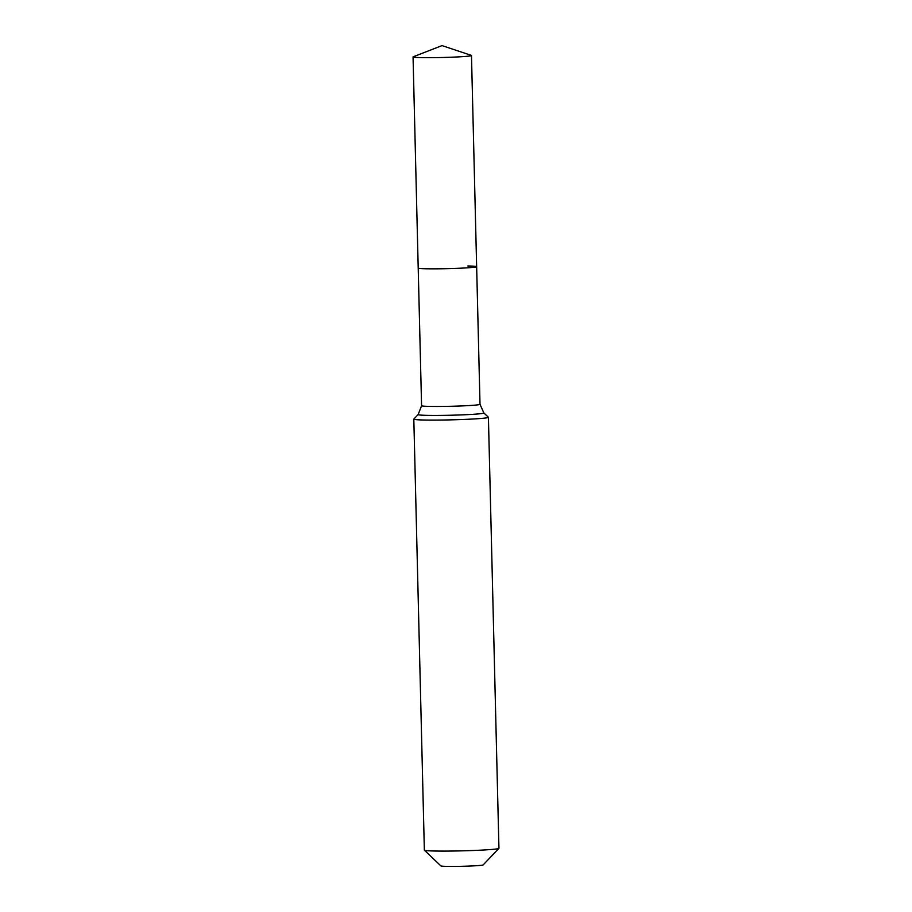 <?xml version="1.0" encoding="UTF-8"?>
<svg xmlns="http://www.w3.org/2000/svg" width="912" height="912" viewBox="0 0 912 912"><rect width="100%" height="100%" fill="white"/><g stroke="black" fill="none" stroke-linecap="round" stroke-linejoin="round"><path stroke-width="1.37" d="M413.261 56.783A29.23 1.277 -1.4 0 0 413.056 56.943A29.23 1.277 -1.4 0 0 421.846 57.638A29.23 1.277 -1.4 0 0 453.617 57.125A29.23 1.277 -1.4 0 0 471.481 55.507A29.23 1.277 -1.4 0 0 471.276 55.358L442.012 45.6L413.261 56.783M421.572 405.726L418.175 414.527A32.866 1.436 -1.4 0 0 428.047 415.382A32.866 1.436 -1.4 0 0 474.514 414.219A32.866 1.436 -1.4 0 0 483.839 412.931L480.008 404.29A29.23 1.277 -1.4 0 1 471.686 405.395A29.23 1.277 -1.4 0 1 430.373 406.421A29.23 1.277 -1.4 0 1 421.572 405.726L418.209 268.094A29.23 1.277 -1.4 0 0 427.01 268.789A29.23 1.277 -1.4 0 0 458.782 268.276A29.23 1.277 -1.4 0 0 476.645 266.669A29.23 1.277 -1.4 0 0 467.845 265.973M418.175 414.527L413.854 419.064A37.312 1.63 -1.4 0 0 413.82 419.144L424.354 850.144A37.312 1.63 -1.4 0 0 424.388 850.212L440.929 865.933A21.147 0.923 -1.4 0 0 447.268 866.4A21.147 0.923 -1.4 0 0 469.828 866.047A21.147 0.923 -1.4 0 0 483.166 864.907L498.91 848.388A37.312 1.63 -1.4 0 0 498.944 848.32L488.41 417.32A37.312 1.63 -1.4 0 0 488.376 417.24L483.839 412.931M424.388 850.212A37.312 1.63 -1.4 0 0 435.583 851.033A37.312 1.63 -1.4 0 0 475.391 850.406A37.312 1.63 -1.4 0 0 498.91 848.388M413.056 56.943L418.209 268.094A29.23 1.277 -1.4 0 0 427.01 268.789A29.23 1.277 -1.4 0 0 458.782 268.276A29.23 1.277 -1.4 0 0 476.645 266.669L471.481 55.507M413.82 419.144A37.312 1.63 -1.4 0 0 425.049 420.033A37.312 1.63 -1.4 0 0 465.61 419.372A37.312 1.63 -1.4 0 0 488.41 417.32M480.008 404.29L476.645 266.669"/></g></svg>
